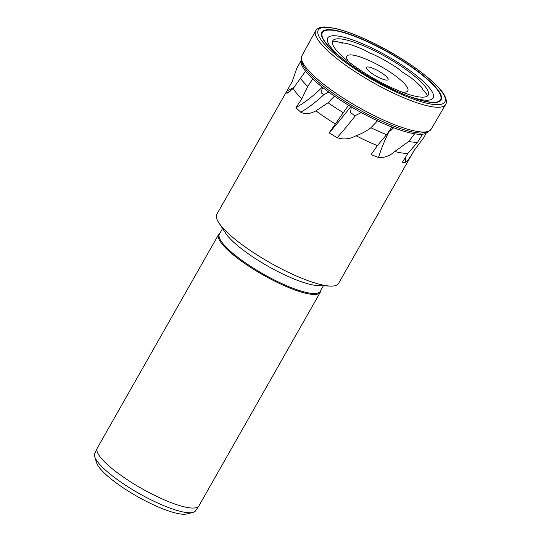 <?xml version="1.0" encoding="UTF-8"?>
<svg xmlns="http://www.w3.org/2000/svg" width="541" height="541" viewBox="0 0 541 541"><rect width="100%" height="100%" fill="white"/><g stroke="black" fill="none" stroke-linecap="round" stroke-linejoin="round"><path stroke-width="0.81" d="M408.692 96.197A60.666 13.687 29.6 0 0 432.448 92.288A60.666 13.687 29.6 0 0 369.293 46.797A60.666 13.687 29.6 0 0 328.455 43.679A60.666 13.687 29.6 0 0 341.756 58.171M333.405 45.992A54.891 12.389 29.6 0 0 383.826 83.875A54.891 12.389 29.6 0 0 428.452 94.445A54.891 12.389 29.6 0 0 427.498 89.975A54.891 12.389 29.6 0 0 379.796 53.505A54.891 12.389 29.6 0 0 333.141 40.305A54.891 12.389 29.6 0 0 333.405 45.992M427.363 96.014A55.845 12.605 29.6 0 0 426.829 94.479L424.137 90.834L423.278 90.563L422.088 87.798A55.845 12.605 29.6 0 0 410.24 77.133L402.565 72.217L397.486 68.071A55.845 12.605 29.6 0 0 378.835 57.062L378.795 57.136M378.835 57.062L370.599 53.153L370.578 53.518L364.039 49.86A55.845 12.605 29.6 0 0 347.302 43.652L347.234 43.747M347.302 43.652L341.784 42.644L342.284 43.219L337.388 41.677A55.845 12.605 29.6 0 0 332.357 42.042M301.249 60.545A72.616 16.386 29.6 0 0 302.46 66.624A72.616 16.386 29.6 0 0 305.53 71.223A72.616 16.386 29.6 0 0 312.739 78.952L307.741 86.404L301.804 98.861L295.913 107.706L300.796 112.258C305.395 114.394 310.446 113.914 315.964 110.824L328.069 102.736L334.453 96.122A72.616 16.386 29.6 0 0 348.526 105.218L329.158 132.87L337.185 137.705C343.691 139.815 349.98 139.165 356.066 135.744C361.483 133.843 366.426 131.179 370.91 127.75L377.537 120.832A72.616 16.386 29.6 0 0 391.887 127.04L386.599 134.655L377.381 145.597L371.099 154.611L378.517 157.472C384.198 157.999 389.615 156.011 394.768 151.5L408.739 141.478L414.609 133.789A72.616 16.386 29.6 0 0 422.521 134.202L417.652 142.161L407.921 153.34L402.119 162.753L405.452 162.3C407.995 160.42 410.835 156.565 413.966 150.723L423.853 137.502L426.078 133.228M401.835 91.984A35.077 7.912 29.6 0 0 407.359 87.581A35.077 7.912 29.6 0 0 370.849 61.282A35.077 7.912 29.6 0 0 347.241 59.483A35.077 7.912 29.6 0 0 348.884 61.911M301.256 60.524L296.833 68.24L292.126 81.732L216.806 214.317A70.005 15.797 29.6 0 0 217.671 220.856A70.005 15.797 29.6 0 0 218.787 222.736A70.005 15.797 29.6 0 0 269.871 262.635A70.005 15.797 29.6 0 0 330.301 286.088A70.005 15.797 29.6 0 0 338.551 283.477L413.966 150.723M294.115 87.297A93.532 88.406 -148.6 0 1 286.919 90.895L286.378 93.032L287.555 93.045L293.236 88.406L305.53 71.223M222.561 228.518L219.416 234.057A57.988 13.085 29.6 0 0 220.133 239.467A57.988 13.085 29.6 0 0 271.967 278.75A57.988 13.085 29.6 0 0 320.258 291.342L323.403 285.804M320.691 290.585A58.455 13.194 -150.4 0 1 320.279 292.262A58.455 13.194 -150.4 0 1 271.596 279.562A58.455 13.194 -150.4 0 1 219.342 239.967A58.455 13.194 -150.4 0 1 218.618 234.51A58.455 13.194 -150.4 0 1 219.849 233.293M218.618 234.51L97.272 448.124A58.455 13.194 29.6 0 0 97.157 448.34A58.455 13.194 29.6 0 0 97.995 453.581A58.455 13.194 29.6 0 0 149.776 492.925A58.455 13.194 29.6 0 0 198.797 506.078A58.455 13.194 29.6 0 0 198.926 505.869L320.279 292.262M97.157 448.34L94.756 453.52A57.988 13.085 29.6 0 0 94.743 456.719A57.988 13.085 29.6 0 0 95.588 458.721A57.988 13.085 29.6 0 0 141.485 494.819A57.988 13.085 29.6 0 0 192.839 512.449A57.988 13.085 29.6 0 0 195.578 510.799L198.797 506.078M94.743 456.719L96.569 462.717A53.316 12.03 29.6 0 0 97.346 464.55A53.316 12.03 29.6 0 0 139.537 497.74A53.316 12.03 29.6 0 0 186.753 513.95L192.839 512.449M322.72 87.5L321.104 91.936L321.205 92.863L323.748 94.689L328.779 92.098M351.285 106.875L350.541 112.508L354.842 115.848L361.253 112.555M378.517 157.472A93.532 46.722 119 0 1 389.168 131.26L390.9 130.455L393.645 127.717M329.158 132.87A93.532 14.431 127.9 0 0 350.811 106.591M295.913 107.706A93.532 67.801 143.1 0 0 322.28 87.155M341.594 43.01L341.784 42.644M301.229 60.423L297.056 67.767A72.616 16.386 29.6 0 0 296.833 68.24M300.262 78.147A72.616 16.386 29.6 0 0 307.741 86.404M293.236 88.406A70.005 15.797 29.6 0 0 301.804 98.861M328.069 102.736A72.616 16.386 29.6 0 0 343.19 112.629M315.964 110.824A70.005 15.797 29.6 0 0 335.467 124.085M370.91 127.75A72.616 16.386 29.6 0 0 386.599 134.655M356.066 135.744A70.005 15.797 29.6 0 0 377.381 145.597M408.739 141.478A72.616 16.386 29.6 0 0 417.652 142.161M394.768 151.5A70.005 15.797 29.6 0 0 407.921 153.34M387.924 78.492A12.396 2.8 -150.4 0 1 387.796 79.919A12.396 2.8 -150.4 0 1 377.03 76.579A12.396 2.8 -150.4 0 1 366.676 68.565A12.396 2.8 -150.4 0 1 366.44 67.787A12.396 2.8 -150.4 0 1 376.117 69.735A12.396 2.8 -150.4 0 1 387.924 78.492M218.787 222.736L225.556 233.103A57.988 13.085 29.6 0 0 267.876 266.158A57.988 13.085 29.6 0 0 317.932 285.58L330.301 286.088M312.739 78.952A72.616 16.386 29.6 0 0 334.453 96.122M348.526 105.218A72.616 16.386 29.6 0 0 377.537 120.832M391.887 127.04A72.616 16.386 29.6 0 0 414.609 133.789M422.521 134.202A72.616 16.386 29.6 0 0 427.39 132.207M315.768 79.743A72.609 16.386 29.6 0 0 317.114 80.94A72.609 16.386 29.6 0 0 401.76 129.022C409.314 131.497 415.589 132.836 420.567 133.059L427.363 132.214L431.015 129.414A74.313 16.771 29.6 0 1 368.854 112.907A74.313 16.771 29.6 0 1 302.804 62.77A74.313 16.771 29.6 0 1 301.79 56.007C300.566 57.515 300.897 60.436 302.798 64.778C305.307 69.424 310.081 74.814 317.114 80.94M319.176 36.842A72.805 16.433 29.6 0 0 394.971 91.436A72.805 16.433 29.6 0 0 443.978 95.169A72.805 16.433 29.6 0 0 368.184 40.575A72.805 16.433 29.6 0 0 319.176 36.842M322.747 38.648A68.565 15.473 29.6 0 0 394.125 90.063A68.565 15.473 29.6 0 0 440.279 93.586A68.565 15.473 29.6 0 0 368.901 42.164A68.565 15.473 29.6 0 0 322.747 38.648M323.227 38.979A67.95 15.337 29.6 0 0 339.958 56.724A67.95 15.337 29.6 0 0 410.856 97.001A67.95 15.337 29.6 0 0 439.705 93.417A67.95 15.337 29.6 0 0 368.962 42.462A67.95 15.337 29.6 0 0 323.227 38.979M301.79 56.007L315.782 30.56A74.719 16.859 29.6 0 0 316.661 37.606A74.719 16.859 29.6 0 0 383.623 88.311A74.719 16.859 29.6 0 0 445.716 104.372L431.015 129.414M286.378 93.032A93.532 88.406 -148.6 0 0 290.253 91.131M300.796 112.258A93.532 67.801 143.1 0 0 323.748 94.689M337.185 137.705A93.532 14.431 127.9 0 0 355.295 115.855M405.452 162.3A93.532 87.04 102.4 0 1 405.561 157.174M339.958 56.724C358.101 71.71 388.695 89.089 410.856 97.001M315.782 30.56L316.776 29.329C318.953 27.469 322.226 26.705 326.588 27.05L337.55 28.944C347.052 31.412 358.108 35.665 370.72 41.704C403.579 57.319 438.122 82.313 444.776 95.899C447.65 101.904 445.804 104.291 445.716 104.372M288.698 87.764L292.133 81.711"/></g></svg>
